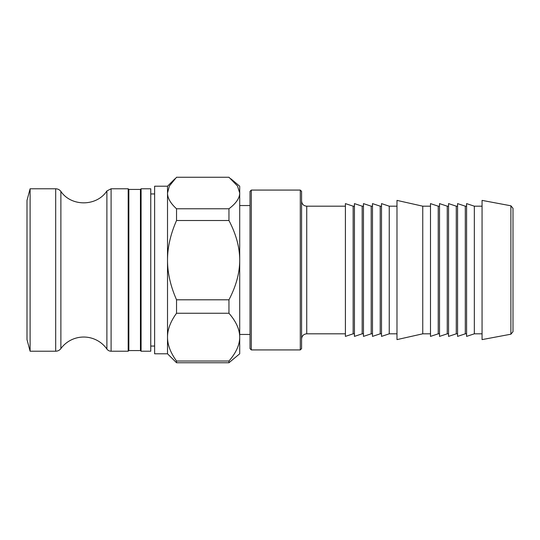 <?xml version="1.0" encoding="UTF-8"?>
<svg xmlns="http://www.w3.org/2000/svg" width="540" height="540" viewBox="0 0 540 540"><rect width="100%" height="100%" fill="white"/><g stroke="black" fill="none" stroke-linecap="round" stroke-linejoin="round"><path stroke-width="0.81" d="M250.02 251.681L250.02 348.638L251.309 349.927L251.309 190.073L250.02 191.363L250.02 251.681M300.294 349.927L301.583 348.638L301.583 191.363L300.294 190.073L300.294 349.927L251.309 349.927M513 329.974L513 208.325L510.894 205.794L510.894 334.206L513 331.675L513 329.974M513 211.991L513 256.487M510.894 334.206L482.058 339.613L482.058 200.387L510.894 205.794M372.485 254.529L372.485 203.607L380.221 206.185L380.221 333.815L372.485 336.393L372.485 254.529M371.196 255.13L371.196 206.185L363.461 203.607L363.461 336.393L371.196 333.815L371.196 255.13M362.171 255.13L362.171 206.185L354.436 203.607L354.436 336.393L362.171 333.815L362.171 255.13M353.147 255.13L353.147 206.185L345.411 203.607L345.411 336.393L353.147 333.815L353.147 255.13M474.329 255.13L474.329 206.185L466.594 203.607L466.594 336.393L474.329 333.815L474.329 255.13M465.305 255.13L465.305 206.185L457.569 203.607L457.569 336.393L465.305 333.815L465.305 255.13M456.28 255.13L456.28 206.185L448.544 203.607L448.544 336.393L456.28 333.815L456.28 255.13M447.255 255.13L447.255 206.185L439.519 203.607L439.519 336.393L447.255 333.815L447.255 255.13M438.23 255.13L438.23 206.185L430.495 203.607L430.495 336.393L438.23 333.815L438.23 255.13M422.759 255.13L422.759 206.185L396.981 200.387L396.981 339.613L422.759 333.815L422.759 255.13M389.245 255.13L389.245 206.185L381.51 203.607L381.51 336.393L389.245 333.815L389.245 255.13M128.844 350.568L128.844 189.432L128.196 188.784L128.196 351.216L128.844 350.568L140.441 350.568L140.441 189.432L128.844 189.432M141.089 188.784L141.089 351.216L150.755 351.216L150.755 188.784L141.089 188.784L140.441 189.432M106.886 349.036L106.886 190.964L111.098 188.784L111.098 351.216A5.157 5.157 0 0 1 106.886 349.036A28.364 28.364 0 0 0 60.878 348.59A6.446 6.446 0 0 1 55.688 351.216L55.688 188.784C57.834 188.838 59.562 189.716 60.878 191.41L60.878 348.59M30.112 351.216L27 339.613L27 200.387L30.112 188.784L30.112 351.216L55.688 351.216M176.54 313.254L176.54 299.801L228.953 299.801L228.953 313.254L176.54 313.254C170.519 321.516 167.515 329.481 167.515 337.142L167.515 353.795L176.54 362.745L176.54 361.024L228.953 361.024L228.953 362.745L176.54 362.745M176.54 220.509L176.54 208.771L228.953 208.771L228.953 220.509L176.54 220.509C170.519 234.218 167.515 247.435 167.515 260.152C167.515 272.875 170.519 286.092 176.54 299.801M230.877 178.801L239.706 186.206L239.706 193.016L237.492 186.003L228.953 177.255L176.54 177.255L169.378 186.003L167.515 193.016C167.515 198.072 170.519 203.324 176.54 208.771M228.953 361.024C236.122 352.769 239.706 344.804 239.706 337.142L239.706 353.795L228.953 362.745M228.953 208.771C236.122 203.324 239.706 198.072 239.706 193.016L239.706 260.152C239.706 247.435 236.122 234.218 228.953 220.509M228.953 299.801C236.122 286.092 239.706 272.875 239.706 260.152L239.706 337.142C239.706 329.481 236.122 321.516 228.953 313.254M167.515 353.795L154.622 353.795L154.622 186.206L167.515 186.206L167.515 337.142C167.515 344.804 170.519 352.769 176.54 361.024M239.706 260.152L239.706 204.896M345.411 333.815L306.74 333.815L306.74 206.185C303.608 205.882 301.887 204.167 301.583 201.029M300.294 190.073L251.309 190.073M306.74 333.815C303.608 334.118 301.887 335.833 301.583 338.972M345.411 206.185L306.74 206.185M372.485 206.185L371.196 206.185M372.485 333.815L371.196 333.815M363.461 206.185L362.171 206.185M363.461 333.815L362.171 333.815M354.436 206.185L353.147 206.185M354.436 333.815L353.147 333.815M482.058 206.185L474.329 206.185M482.058 333.815L474.329 333.815M466.594 206.185L465.305 206.185M466.594 333.815L465.305 333.815M457.569 206.185L456.28 206.185M457.569 333.815L456.28 333.815M448.544 206.185L447.255 206.185M448.544 333.815L447.255 333.815M439.519 206.185L438.23 206.185M439.519 333.815L438.23 333.815M430.495 206.185L422.759 206.185M430.495 333.815L422.759 333.815M396.981 206.185L389.245 206.185M396.981 333.815L389.245 333.815M381.51 206.185L380.221 206.185M381.51 333.815L380.221 333.815M140.441 350.568L141.089 351.216M111.098 351.216L128.196 351.216M111.098 188.784L128.196 188.784M30.112 188.784L55.688 188.784M106.886 190.964C96.728 206.591 71.334 206.84 60.878 191.41M150.755 346.059L154.622 346.059M150.755 193.941L154.622 193.941M250.02 205.544L239.706 205.544M250.02 334.456L239.706 334.456M167.515 186.206L174.919 178.801"/></g></svg>
